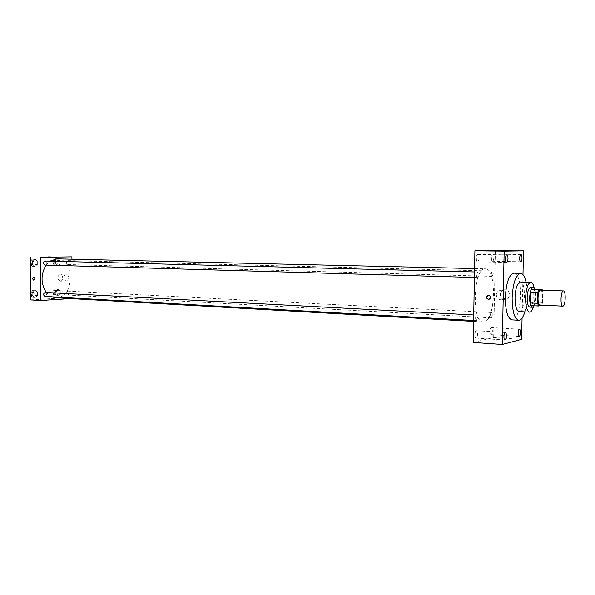 <?xml version="1.0" encoding="UTF-8"?>
<svg xmlns="http://www.w3.org/2000/svg" width="595" height="595" viewBox="0 0 595 595"><rect width="100%" height="100%" fill="white"/><g stroke="black" fill="none" stroke-linecap="round" stroke-linejoin="round"><path stroke-width="0.45" stroke-dasharray="2.98 2.23" d="M540.535 290.115C543.361 289.862 542.908 304.96 540.089 305.101M534.555 289.029L535.366 291.751L535.143 302.134L542.581 302.453L542.811 292.019L542.365 290.182M542.581 302.453L541.77 305.198M530.963 305.674L534.206 305.109L541.658 305.443M535.143 302.134L534.206 305.109M534.035 305.815C536.125 300.341 536.363 294.756 534.741 289.036M530.651 287.281C534.511 286.954 533.923 306.916 530.078 307.139M535.366 291.751L542.811 292.019M533.477 306.648C535.054 300.512 535.299 294.317 534.213 288.077M519.167 311.609C525.244 312.531 526.478 281.554 520.35 281.985M524.879 311.892C527.52 302.074 527.914 292.16 526.069 282.164M513.872 273.164C523.362 272.458 522.127 318.883 512.652 319.835L512.005 319.887M522.06 318.087L522.983 274.689M493.835 257.65C493.716 259.837 493.277 261.041 492.511 261.25C490.927 261.398 491.12 253.924 492.69 254.117C493.426 254.34 493.805 255.515 493.835 257.65M492.4 330.82C492.258 333.141 491.782 334.42 490.972 334.635C489.402 334.71 489.804 327.272 491.358 327.54C492.028 327.756 492.377 328.842 492.4 330.82M477.547 334.115C477.398 336.539 476.893 337.863 476.015 338.094C474.312 338.161 474.743 330.433 476.424 330.723C477.153 330.939 477.525 332.07 477.547 334.115M478.982 258.118C478.856 260.394 478.38 261.644 477.554 261.859C475.851 262.016 476.045 254.243 477.74 254.452C478.536 254.682 478.945 255.902 478.982 258.118M473.196 342.445L493.671 337.529L521.607 339.373M493.671 337.529L495.39 250.517M500.291 294.346C500.566 297.418 502.217 299.054 505.237 299.263C511.187 299.211 510.599 289.326 504.679 289.795C502.039 290.137 500.573 291.654 500.291 294.346M496.342 294.86C496.624 297.961 498.29 299.612 501.34 299.821C507.334 299.776 506.739 289.787 500.767 290.256C498.104 290.605 496.632 292.138 496.342 294.86M489.045 299.449L489.075 299.449C491.663 297.983 491.634 296.526 488.978 295.075L488.421 295.135M495.747 340.742L499.934 340.89L495.747 340.742M501.83 250.837L497.502 250.8M493.218 273.626L492.206 276.363C491.083 274.555 491.135 272.778 492.377 271.03L493.218 273.626M477.525 317.7L476.394 320.646C475.219 318.734 475.308 316.89 476.669 315.119L477.525 317.7M477.294 277.56L477.249 277.56C476.037 275.678 476.097 273.834 477.428 272.019C478.64 273.834 478.596 275.678 477.294 277.56M492.4 315.015L491.351 317.842C490.273 316.138 490.339 314.361 491.537 312.524L492.4 315.015M484.047 321.895L483.214 321.954C471.255 322.854 473.494 266.954 485.334 268.806C496.981 268.04 495.672 320.727 484.047 321.895M56.956 258.847C74.896 258.446 74.576 297.418 56.681 297.708L55.402 297.716M51.698 296.831L46.291 292.487M46.046 265.102L49.868 261.16M67.927 291.141C66.127 292.45 66.097 293.752 67.815 295.053C69.719 293.848 69.794 292.539 68.038 291.141L67.927 291.141M44.989 261.034C46.886 262.38 46.871 263.726 44.952 265.065M45.19 292.428C47.012 293.759 46.983 295.105 45.086 296.451M67.845 264.53L67.793 264.53C65.993 263.176 66.023 261.867 67.882 260.61C69.675 261.919 69.66 263.228 67.845 264.53M70.455 298.571L72.04 298.467L71.928 259.189M60.162 260.521L57.931 258.81L55.699 260.603L55.707 264.113L57.953 265.809L60.177 264.009L60.162 260.521L57.931 258.81L55.699 260.603L55.707 264.113L57.953 265.809L60.177 264.009L60.162 260.521L57.715 260.461L55.476 258.758L53.245 260.543L53.26 264.039L55.506 265.734L57.73 263.942L57.715 260.461M37.455 291.981L35.098 290.315L32.747 292.242L32.762 295.834L35.135 297.485L37.47 295.551L37.455 291.981L35.098 290.315L32.747 292.242L32.762 295.834L35.135 297.485L37.47 295.551L37.455 291.981L34.993 291.847L32.636 290.189L30.717 291.751M30.762 299.925L62.17 297.909L62.036 256.646M37.314 260.937L34.949 259.182L32.591 261.026L32.613 264.634L34.986 266.374L37.329 264.522L37.314 260.937L34.949 259.182L32.591 261.026L32.613 264.634L34.986 266.374L37.329 264.522L37.314 260.937L34.845 260.878L32.48 259.123L30.568 260.617M60.266 290.717L58.035 289.096L55.804 290.962L55.818 294.458L58.057 296.065L60.274 294.19L60.266 290.717L58.035 289.096L55.804 290.962L55.818 294.458L58.057 296.065L60.274 294.19L60.266 290.717L57.819 290.591L55.588 288.977L53.357 290.836L53.372 294.324L55.618 295.931L57.834 294.064L57.819 290.591M62.17 297.909L72.04 298.467M66.417 280.914L66.528 280.914C69.608 278.557 69.533 276.259 66.298 274.012C63.234 276.273 63.271 278.579 66.417 280.914M48.768 299.01L51.401 299.054L48.768 299.01M50.768 257.836L48.121 257.813L50.768 257.836M60.229 281.19L60.34 281.19C63.516 281.294 63.278 274.005 60.117 274.228C57.038 276.511 57.083 278.824 60.229 281.19M33.707 277.084L33.707 277.084C35.135 278.103 35.172 279.144 33.811 280.215M55.61 294.391L55.491 294.391C53.728 293.008 53.803 291.714 55.707 290.516C57.44 291.803 57.41 293.09 55.61 294.391M55.588 288.977L58.035 289.096M53.357 290.836L55.804 290.962M53.372 294.324L55.818 294.458M55.618 295.931L58.057 296.065M57.834 294.064L60.274 294.19M54.39 294.324L54.271 294.324C52.509 292.941 52.583 291.654 54.487 290.457C56.227 291.736 56.19 293.03 54.39 294.324M55.499 264.187L55.447 264.187C53.632 262.841 53.662 261.555 55.528 260.305C57.336 261.599 57.321 262.893 55.499 264.187M55.476 258.758L57.931 258.81M53.245 260.543L55.699 260.603M53.26 264.039L55.707 264.113M55.506 265.734L57.953 265.809M57.73 263.942L60.177 264.009M54.279 264.15L54.227 264.15C52.412 262.812 52.442 261.517 54.309 260.275C56.116 261.569 56.101 262.864 54.279 264.15M30.739 296.005L32.666 297.344L35.008 295.418L34.993 291.847M32.658 295.752L32.524 295.752C30.672 294.324 30.747 293 32.762 291.773C34.592 293.097 34.562 294.421 32.658 295.752M32.636 290.189L35.098 290.315M30.724 292.13L32.747 292.242M30.739 295.715L32.762 295.834M32.666 297.344L35.135 297.485M35.008 295.418L37.47 295.551M30.278 292.442L31.535 291.714C33.365 293.03 33.335 294.354 31.431 295.685L30.293 295.083M30.59 264.887L32.517 266.3L34.86 264.455L34.845 260.878M32.509 264.708L32.45 264.708C30.538 263.325 30.568 261.993 32.539 260.714C34.443 262.053 34.436 263.384 32.509 264.708M32.48 259.123L34.949 259.182M30.568 260.974L32.591 261.026M30.583 264.574L32.613 264.634M32.517 266.3L34.986 266.374M34.86 264.455L37.329 264.522M30.122 261.384L31.312 260.684C33.216 262.016 33.201 263.347 31.282 264.671L30.137 264.024M520.937 254.519L492.69 254.117M520.744 261.77L492.511 261.25M519.457 329.221L491.358 327.54M519.078 336.443L490.972 334.635M505.356 332.531L476.424 330.723M504.947 340.035L476.015 338.094M506.828 254.868L477.74 254.452M506.635 262.417L477.554 261.859M504.679 289.795L500.767 290.256M505.237 299.263L501.34 299.821M488.815 295.075L488.376 295.135M473.583 321.404L483.214 321.954M474.572 268.561L485.334 268.806M491.604 312.516L68.038 291.141M491.351 317.842L67.815 295.053M474.401 277.478L477.249 277.56M474.505 271.945L477.428 272.019M473.605 320.489L476.394 320.646M473.702 314.963L476.669 315.119M67.793 264.53L492.206 276.363M67.882 260.61L492.377 271.03M51.244 257.813L51.237 256.928M48.121 257.813L48.121 256.921M60.34 281.19L66.528 280.914M60.117 274.228L66.298 274.012M54.271 294.324L55.491 294.391M54.487 290.457L55.707 290.516M54.227 264.15L55.447 264.187M54.309 260.275L55.528 260.305M31.297 295.685L32.524 295.752M31.535 291.714L32.762 291.773M31.223 264.671L32.45 264.708M31.312 260.684L32.539 260.714"/><path stroke-width="0.89" d="M562.944 306.12L562.803 306.135C560.051 306.403 560.691 290.442 563.413 290.925C566.083 290.665 565.614 305.964 562.944 306.12M540.089 305.101L539.933 305.116C537.025 305.369 537.657 289.631 540.535 290.115L563.413 290.925M542.023 289.289L538.832 289.705L537.887 292.703L530.361 292.428L531.313 289.445L542.023 289.289L542.365 290.182M537.887 292.703L537.657 303.294L538.475 306.016L541.77 305.198M530.361 292.428L530.13 302.967L537.657 303.294M530.13 302.967L530.963 305.674L538.475 306.016M534.741 289.036L533.135 287.363C531.171 287.973 530.011 291.446 529.662 297.783C529.699 303.524 530.591 306.685 532.339 307.265L534.035 305.815M530.078 307.139L529.855 307.154C528.1 306.566 527.207 303.413 527.163 297.686C527.52 291.349 528.68 287.883 530.651 287.281L533.135 287.363M531.313 289.445L538.832 289.705M534.213 288.077C533.425 284.395 532.287 282.476 530.807 282.305C527.854 283.213 526.114 288.411 525.578 297.924C525.645 306.514 526.991 311.252 529.617 312.122C531.104 312.078 532.391 310.248 533.477 306.648M530.807 282.305L520.35 281.985C517.323 282.878 515.545 288.047 515.01 297.493C515.091 306.031 516.475 310.739 519.167 311.609L529.617 312.122M526.069 282.164C524.775 276.534 522.946 273.588 520.573 273.336C515.806 274.741 512.994 282.93 512.131 297.909C512.273 311.438 514.459 318.883 518.706 320.251C521.079 320.184 523.139 317.403 524.879 311.892M518.706 320.251L512.005 319.887C507.699 318.518 505.475 311.103 505.326 297.626C506.189 282.714 509.037 274.563 513.872 273.164L520.573 273.336M522.001 258.104C521.882 260.335 521.465 261.555 520.744 261.77C519.249 261.926 519.45 254.318 520.937 254.519C521.622 254.742 521.979 255.932 522.001 258.104M520.424 332.553C520.29 334.918 519.837 336.212 519.078 336.443C517.591 336.525 517.992 328.953 519.457 329.221C520.09 329.437 520.417 330.545 520.424 332.553M506.412 335.974C506.263 338.443 505.78 339.797 504.947 340.035C503.348 340.109 503.779 332.241 505.356 332.531C506.048 332.746 506.397 333.899 506.412 335.974M507.989 258.602C507.862 260.915 507.409 262.187 506.635 262.417C505.021 262.574 505.229 254.66 506.828 254.868C507.58 255.106 507.966 256.348 507.989 258.602M522.983 274.689L523.488 250.845L504.158 251.135L502.277 344.483L521.607 339.373L522.06 318.087M504.158 251.135L474.899 250.785L523.488 250.845M474.899 250.785L473.196 342.445L502.277 344.483M488.54 295.135L488.376 295.135C485.728 296.712 485.818 298.169 488.636 299.508C491.225 298.043 491.195 296.585 488.54 295.135M488.421 295.135C486.182 296.898 486.39 298.333 489.045 299.449M501.711 250.845L497.502 250.8L501.711 250.845M497.502 250.807L501.83 250.837M473.583 321.404L55.402 297.716L51.698 296.831M46.291 292.487C40.713 283.644 40.631 274.511 46.046 265.102M49.868 261.16L56.956 258.847L474.572 268.561M44.952 265.065L44.9 265.065C42.989 263.674 43.019 262.328 44.989 261.034L474.505 271.945M45.086 296.451L44.952 296.451C43.108 295.008 43.19 293.662 45.19 292.428L473.702 314.963M71.928 259.189L71.921 256.854L40.542 257.293L40.735 300.52L70.455 298.571M71.921 256.854L40.542 257.293M30.546 257.077L30.762 299.925L40.735 300.52M33.811 280.215L33.766 280.215C32.375 279.159 32.353 278.11 33.707 277.084C35.135 278.103 35.172 279.144 33.811 280.215L33.766 280.215C32.375 279.159 32.353 278.11 33.707 277.084M50.761 256.943L48.121 256.921L50.761 256.943M30.717 291.751L30.278 292.108L30.293 295.693L30.739 296.005M30.278 292.108L30.724 292.13M30.293 295.693L30.739 295.715M30.293 295.083L30.278 292.442M30.568 260.617L30.122 260.96L30.144 264.559L30.59 264.887M30.122 260.96L30.568 260.974M30.144 264.559L30.583 264.574M30.137 264.024L30.122 261.384M562.803 306.135L539.933 305.116M529.855 307.154L532.339 307.265M489.016 299.456L488.636 299.508M44.9 265.065L474.401 277.478M44.952 296.451L473.605 320.489"/></g></svg>
